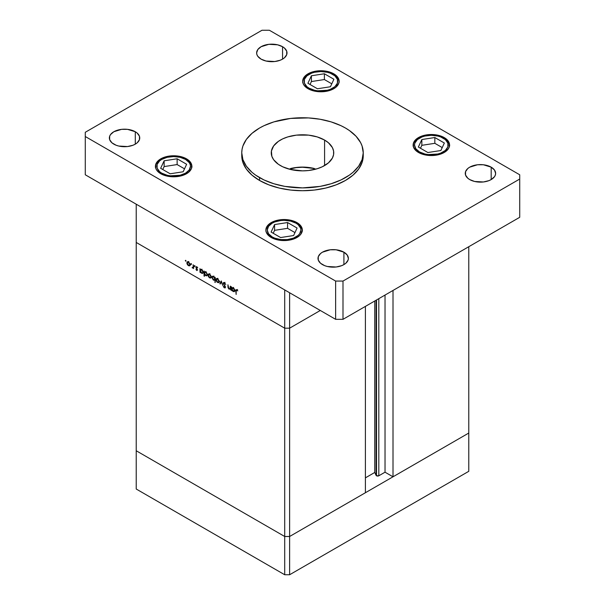 <?xml version="1.0" encoding="UTF-8"?>
<svg xmlns="http://www.w3.org/2000/svg" width="605" height="605" viewBox="0 0 605 605"><rect width="100%" height="100%" fill="white"/><g stroke="black" fill="none" stroke-linecap="round" stroke-linejoin="round"><path stroke-width="0.91" d="M468.784 433.044L289.613 536.491L284.705 536.491L136.216 450.755L136.216 489.022L136.216 242.454L136.216 450.755L284.705 536.491L136.216 450.755L284.705 536.491L284.705 574.75L136.216 489.022L284.705 574.75L284.705 328.182L136.216 242.454L284.705 328.182L136.216 242.454L284.705 328.182L284.705 536.491L289.613 536.491L284.705 536.491L289.613 536.491L289.613 574.75L284.705 574.75L289.613 574.75L289.613 328.182L284.705 328.182L284.705 289.924L136.216 204.195L136.216 242.454L136.216 204.195L284.705 289.924L284.705 328.182L289.613 328.182L320.295 310.471L289.613 328.182L284.705 328.182L289.613 328.182L320.295 310.471L289.613 328.182L289.613 292.76L289.613 536.491L468.784 433.044L468.784 471.31L289.613 574.75L468.784 471.31L468.784 433.044L393.008 476.8L393.008 290.453L393.008 476.8L385.03 472.195L378.813 475.78L376.522 475.78L376.522 299.974L376.522 475.78L376.098 475.364A1.618 0.938 0 0 0 376.522 475.78A1.618 0.938 0 0 0 378.813 475.78L378.813 298.651L378.813 475.78L385.03 472.195L385.03 295.059L385.03 472.195L393.008 476.8L468.784 433.044L468.784 246.704L468.784 433.044M376.098 300.216L376.098 475.364L374.752 472.46L365.397 477.859L374.752 472.46L374.752 300.995L374.752 472.46L376.098 475.364L376.098 300.216M365.397 492.742L289.613 536.491L365.397 492.742L365.397 306.395L365.397 492.742M230.248 288.396L229.182 288.744L228.372 287.556L227.941 284.781L227.941 286.634L228.327 286.407L227.941 286.634L229.113 289.145L230.694 288.895L230.308 289.122L230.694 289.992L230.694 286.369L230.308 286.15L230.694 289.992L230.308 289.122L228.796 288.918L228.032 287.655L227.941 284.781L228.773 288.411L229.537 288.88L230.187 288.562L230.308 286.15L229.968 288.804L231.193 288.093M223.207 283.261L224.198 282.512L225.688 284.327L224.357 283.095L223.593 283.39L225.325 286.611L225.151 287.935L224.054 287.564L223.26 286.324L224.561 287.398L225.075 286.982L223.207 283.261L225.075 287.08L224.447 287.345L223.26 286.324L224.402 287.829L225.461 287.277L223.593 283.488L224.432 283.14L225.741 284.463L224.432 282.626L223.548 282.535L223.207 283.261L224.364 282.596L223.207 283.261M221.279 280.932L222.761 285.416L221.301 281.938L220.265 283.972L219.842 283.73L221.279 280.932L219.842 283.73L220.265 283.972L221.301 281.938L222.761 285.416L221.279 280.932M219.237 281.559L218.556 282.716L216.961 281.983L216.098 280.44L216.265 278.799L217.77 278.852L219.116 280.773L217.611 278.754L216.484 278.618L215.993 279.684L216.424 281.219L217.611 282.505L218.806 282.596L219.237 281.559M211.251 276.954L210.706 278.058L209.292 277.672L208.112 275.827L208.279 274.186L209.791 274.246L211.137 276.16L211.251 276.954L209.625 274.148L208.498 274.005L208.007 275.071L208.438 276.614L209.625 277.899L210.827 277.99L211.251 276.954M200.353 271.804L200.353 272.477L199.968 272.258L199.968 268.628L200.353 269.482L202.259 270.027L203.242 271.978L202.781 273.399L201.072 272.863L200.353 271.804L201.624 273.271L202.804 273.392L203.272 272.363L201.631 269.527L200.353 269.482L199.968 268.628L199.968 272.258L200.353 272.477L200.353 271.804M185.674 260.316L185.932 261.171L185.342 260.695L185.674 260.316L185.674 261.141L186.037 260.937L185.319 260.521M190.106 264.74L189.433 265.898L187.83 265.164L186.968 263.621L187.134 261.98L188.639 262.041L189.985 263.954L188.48 261.935L187.353 261.799L186.862 262.865L187.293 264.4L188.48 265.686L189.675 265.776L190.106 264.74M191.24 263.53L191.49 264.377L190.908 263.909L191.24 263.53L191.24 264.355L191.24 263.53L190.877 263.735M193.192 264.718L193.577 268.567L193.192 267.811L192.095 267.644L193.086 267.259L193.192 264.718L193.124 267.145L192.095 267.644L193.192 267.811L193.577 268.567L193.192 264.718M194.704 265.534L194.961 266.382L194.379 265.913L194.704 265.534L194.704 266.359L195.067 266.147L194.349 265.739M197.54 269.966L196.912 270.541L195.944 269.482L197.154 269.762L195.975 267.743L196.156 266.669L197.706 267.758L196.277 267.41L197.54 269.966L196.277 267.463L197.706 267.758L196.814 266.745L195.891 267.259L197.154 269.762L195.944 269.482L196.746 270.465L197.54 269.966L196.746 270.465M204.429 274.125L204.429 276.296L204.044 276.069L204.044 270.979L204.429 271.834L206.335 272.379L207.318 274.33L206.607 275.842L204.974 275.018L204.429 274.125L205.7 275.63L206.88 275.744L207.349 274.715L205.708 271.879L204.429 271.834L204.044 270.979L204.044 276.069L204.429 276.296L204.429 274.125M214.835 277.884L214.835 277.211L215.221 277.438L215.221 282.527L214.835 280.183L213.232 279.949L211.924 277.521L212.763 276.183L214.586 277.423L213.565 276.417L212.385 276.303L211.916 277.332L213.55 280.16L214.835 280.183L215.221 282.527L215.221 277.438L214.835 277.211L214.835 277.884L215.221 277.665L214.835 277.884M231.957 290.052L231.957 290.725L231.571 290.506L231.571 286.876L231.957 287.73L233.87 288.275L234.846 290.226L234.385 291.648L232.683 291.111L231.957 290.052L233.227 291.527L234.407 291.64L234.876 290.612L233.243 287.776L231.957 287.73L231.571 286.876L231.571 290.506L231.957 290.725L231.957 290.052M236.759 289.75L235.761 290.907L236.162 290.672L235.761 290.907L236.147 294.476L236.147 291.179L237.122 290.022L236.184 290.483L236.147 294.476L235.897 289.81L236.759 289.75L237.795 290.914L236.056 289.651M188.964 265.413L188.48 265.686L189.365 265.323L188.488 265.247L187.248 263.084L187.603 262.283L188.836 262.177L188.488 262.381L189.72 264.514L190.076 264.317L189.357 265.323L189.72 264.37L188.957 262.759L187.792 262.215L186.862 262.865L187.338 262.593L187.709 264.483L188.964 265.413M189.713 264.982L190.363 265.209M188.208 261.511L188.087 262.154M193.577 268.121L193.192 268.348L193.577 268.121M193.577 267.591L193.192 267.811L193.577 267.591M192.428 267.97L193.577 267.304L192.428 267.97L193.192 267.811M193.124 267.145L192.503 267.561M193.577 265.716L193.192 265.935L193.577 265.716M197.154 269.762L196.746 270.019M196.814 266.745L195.891 267.259M196.277 267.463L196.829 267.198M200.353 272.031L199.968 272.258L200.353 272.031M202.093 272.999L201.624 273.271L202.509 272.931L201.616 272.825L200.353 270.654L200.694 269.86L201.972 269.762L201.616 269.966L202.887 272.129L203.235 271.932L202.524 272.923L202.879 271.963L202.1 270.352L200.913 269.792L200.353 270.806L200.913 272.19L202.1 272.999M204.429 275.85L204.044 276.069L204.429 275.85M206.169 275.351L207.311 274.284L206.592 275.283L205.692 275.177L204.429 273.006L204.77 272.212L206.048 272.114L205.692 272.318L206.827 273.785L205.942 272.484L204.792 272.197L204.656 273.982L206.169 275.351M206.925 274.92L207.553 275.146M210.109 277.619L209.625 277.899L210.51 277.536L209.632 277.453L208.392 275.298L208.748 274.488L209.98 274.39L209.617 274.587L210.873 276.727L211.221 276.523L210.502 277.536L210.85 276.432L210.101 274.965L208.937 274.42L208.007 275.071L208.483 274.799L208.755 276.523L210.109 277.619M210.858 277.188L211.508 277.423M209.353 273.717L209.232 274.368M215.221 282.081L214.835 282.301L215.221 282.081M215.221 279.956L214.835 280.183L215.221 279.956M214.019 279.896L213.55 280.16L214.019 279.896M212.408 277.052L211.916 277.332L212.408 277.052M213.573 276.863L214.835 279.034L215.221 278.814L214.495 279.828L213.565 279.722L212.302 277.559L212.665 276.765L213.92 276.666L212.68 276.757L212.325 277.854L213.081 279.336L214.268 279.896L214.745 278.421L213.573 276.863M218.095 282.232L217.611 282.505L218.488 282.142L217.618 282.066L216.378 279.903L216.734 279.102L217.966 278.996L217.603 279.192L218.851 281.333L219.207 281.136L218.488 282.142L218.851 281.189L218.087 279.578L216.923 279.034L215.993 279.684L216.469 279.404L216.741 281.128L218.095 282.232M218.844 281.801L219.494 282.028M217.339 278.323L217.218 278.973M220.613 283.291L219.842 283.73L220.613 283.291M224.818 282.913L224.432 283.14L224.818 282.913M223.593 283.488L224.432 283.14M225.181 287.92L225.461 287.277M225.461 287.216L224.402 287.829L225.461 287.216M225.075 287.08L224.447 287.345M230.694 287.239L230.308 287.458L230.694 287.239M231.957 290.279L231.571 290.506L231.957 290.279M233.704 291.247L233.227 291.527L234.12 291.179L233.227 291.073L231.957 288.903L232.297 288.109L233.583 288.01L233.227 288.214L234.49 290.385L234.846 290.181L234.127 291.179L234.12 289.145L232.328 288.093L232.184 289.878L233.704 291.247M237.576 289.5L236.737 290.241M259.545 180.456A60.742 35.067 0 0 0 325.747 188.057A60.742 35.067 0 0 0 363.242 155.659L362.077 162.503L358.621 169.075L353.01 175.14L345.455 180.456L336.244 184.82L325.747 188.057L314.35 190.053L302.5 190.726L290.65 190.053L279.253 188.057L268.756 184.82L259.545 180.456L251.99 175.14L246.379 169.075L242.923 162.503L241.758 155.659A60.742 35.067 0 0 0 259.545 180.456L259.545 177.62L259.545 180.456M345.455 128.026A60.742 35.067 180 0 1 363.242 152.823A60.742 35.067 180 0 1 325.747 185.221A60.742 35.067 180 0 1 259.545 177.62A60.742 35.067 180 0 1 241.758 152.823A60.742 35.067 180 0 1 279.253 120.425A60.742 35.067 180 0 1 345.455 128.026L341.038 125.711L331.132 121.892L320.136 119.261L308.452 117.922L290.65 118.429L273.868 121.892L263.962 125.711L259.545 128.026L251.99 133.342L246.379 139.4L242.923 145.979L242.053 149.39L241.758 152.823L242.923 159.667L246.379 166.246L251.99 172.304L255.544 175.072L263.962 179.935L273.868 183.754L284.864 186.385L302.5 187.89L320.136 186.385L331.132 183.754L341.038 179.935L349.456 175.072L353.01 172.304L358.621 166.246L362.077 159.667L363.242 152.823L362.077 145.979L360.625 142.644L356.073 136.291L349.456 130.574L345.455 128.026M113.816 144.141A15.185 8.765 180 0 1 109.369 137.948A15.185 8.765 180 0 1 118.746 129.848A15.185 8.765 180 0 1 135.293 131.746L135.293 144.141L132.994 145.238L127.519 146.546L118.746 146.047L116.122 145.238L111.933 142.818L109.664 139.657L109.664 136.231L110.526 134.59L113.816 131.746L121.59 129.349L127.519 129.349L135.293 131.746L137.184 133.077L139.452 136.231L139.452 139.657L137.184 142.818L135.293 144.141L135.293 131.746A15.185 8.765 180 0 1 139.74 137.948A15.185 8.765 180 0 1 130.37 146.047A15.185 8.765 180 0 1 113.816 144.141M418.471 152.468A18.226 10.519 180 0 1 413.132 145.026A18.226 10.519 180 0 1 424.385 135.308A18.226 10.519 180 0 1 444.244 137.592L444.244 138.258L444.244 137.592L448.192 141.003L449.228 142.977L449.228 147.083L448.192 149.057L444.244 152.468L438.33 154.751L431.357 155.553L424.385 154.751L418.471 152.468L416.202 150.872L413.48 147.083L413.48 142.977L416.202 139.188L418.471 137.592L424.385 135.308L431.357 134.507L434.912 134.711L438.33 135.308L444.244 137.592A18.226 10.519 180 0 1 449.575 145.026A18.226 10.519 180 0 1 438.33 154.751A18.226 10.519 180 0 1 418.471 152.468M271.206 237.493A18.226 10.519 180 0 1 265.867 230.051A18.226 10.519 180 0 1 277.12 220.333A18.226 10.519 180 0 1 296.979 222.61L296.979 223.283L296.979 222.61L300.927 226.028L302.318 230.051L300.927 234.074L299.241 235.897L294.219 238.801L287.647 240.374L280.538 240.374L277.12 239.769L273.967 238.801L268.938 235.897L266.223 232.101L265.867 230.051L267.259 226.028L268.938 224.205L273.967 221.301L280.538 219.736L284.093 219.532L291.065 220.333L296.979 222.61A18.226 10.519 180 0 1 302.318 230.051A18.226 10.519 180 0 1 291.065 239.769A18.226 10.519 180 0 1 271.206 237.493M160.756 173.726A18.226 10.519 180 0 1 155.424 166.284A18.226 10.519 180 0 1 166.67 156.566A18.226 10.519 180 0 1 186.529 158.843L186.529 159.516L186.529 158.843L188.798 160.438L191.52 164.235L191.52 168.341L188.798 172.13L183.769 175.034L177.197 176.607L170.088 176.607L166.67 176.002L160.756 173.726L156.808 170.315L155.772 168.341L155.772 164.235L156.808 162.261L160.756 158.843L163.516 157.534L170.088 155.969L173.643 155.765L180.615 156.566L186.529 158.843A18.226 10.519 180 0 1 191.868 166.284A18.226 10.519 180 0 1 180.615 176.002A18.226 10.519 180 0 1 160.756 173.726M308.021 88.701A18.226 10.519 180 0 1 302.681 81.267A18.226 10.519 180 0 1 313.935 71.541A18.226 10.519 180 0 1 333.794 73.825L333.794 74.491L333.794 73.825L337.741 77.236L339.133 81.267L338.777 83.316L336.062 87.105L333.794 88.701L327.88 90.984L320.907 91.786L313.935 90.984L308.021 88.701L304.073 85.29L303.037 83.316L302.681 81.267L304.073 77.236L308.021 73.825L313.935 71.541L320.907 70.74L324.462 70.944L327.88 71.541L333.794 73.825A18.226 10.519 180 0 1 339.133 81.267A18.226 10.519 180 0 1 327.88 90.984A18.226 10.519 180 0 1 308.021 88.701M469.707 179.572A15.185 8.765 180 0 1 465.26 173.37A15.185 8.765 180 0 1 474.63 165.271A15.185 8.765 180 0 1 491.184 167.169L491.184 179.572L488.878 180.661L483.41 181.969L474.63 181.47L469.707 179.572L467.816 178.241L465.548 175.079L465.548 171.661L467.816 168.5L469.707 167.169L477.481 164.772L483.41 164.772L491.184 167.169L494.474 170.013L495.631 173.37L495.336 175.079L494.474 176.728L491.184 179.572L491.184 167.169A15.185 8.765 180 0 1 495.631 173.37A15.185 8.765 180 0 1 486.254 181.47A15.185 8.765 180 0 1 469.707 179.572M322.442 264.589A15.185 8.765 180 0 1 317.996 258.395A15.185 8.765 180 0 1 327.365 250.296A15.185 8.765 180 0 1 343.92 252.194L343.92 264.589L341.613 265.686L336.146 266.994L327.365 266.495L324.741 265.686L320.552 263.266L318.283 260.105L318.283 256.679L320.552 253.525L322.442 252.194L330.217 249.797L336.146 249.797L343.92 252.194L347.209 255.038L348.367 258.395L348.072 260.105L345.803 263.266L343.92 264.589L343.92 252.194A15.185 8.765 180 0 1 348.367 258.395A15.185 8.765 180 0 1 338.989 266.495A15.185 8.765 180 0 1 322.442 264.589M261.08 59.124A15.185 8.765 180 0 1 256.633 52.922A15.185 8.765 180 0 1 266.011 44.823A15.185 8.765 180 0 1 282.558 46.721L282.558 59.124L280.259 60.213L274.783 61.521L266.011 61.022L261.08 59.124L257.791 56.28L256.928 54.631L256.633 52.922L257.791 49.565L261.08 46.721L268.854 44.324L277.635 44.823L282.558 46.721L284.448 48.052L286.717 51.213L286.717 54.631L284.448 57.793L282.558 59.124L282.558 46.721A15.185 8.765 180 0 1 287.004 52.922A15.185 8.765 180 0 1 277.635 61.022A15.185 8.765 180 0 1 261.08 59.124M324.59 140.073L324.59 165.573L324.59 140.073A31.241 18.037 180 0 1 333.741 152.823A31.241 18.037 180 0 1 314.456 169.483A31.241 18.037 180 0 1 280.41 165.573A31.241 18.037 180 0 1 271.259 152.823A31.241 18.037 180 0 1 290.544 136.163A31.241 18.037 180 0 1 324.59 140.073L328.477 142.803L332.395 147.59L333.589 151.053L333.589 154.593L332.395 158.056L328.477 162.843L322.321 166.768L317.224 168.727L308.595 170.512L302.5 170.86L290.544 169.483L282.679 166.768L278.353 164.265L273.641 159.728L271.864 156.34L271.411 151.053L273.641 145.918L278.353 141.381L282.679 138.878L287.776 136.919L296.405 135.134L308.595 135.134L317.224 136.919L324.59 140.073M262.003 30.25L85.282 132.276L85.282 136.526L335.631 281.068L342.997 281.068L519.718 179.042L519.718 174.785L269.369 30.25L262.003 30.25L85.282 132.276L85.282 174.785L335.631 319.327L342.997 319.327L519.718 217.301L342.997 319.327L335.631 319.327L85.282 174.785L85.282 136.526L335.631 281.068L335.631 319.327L335.631 281.068L342.997 281.068L342.997 319.327L342.997 281.068L519.718 179.042L519.718 217.301L519.718 174.785L269.369 30.25L262.003 30.25M241.803 154.237A60.742 35.067 0 0 0 241.758 155.659L241.758 152.823M185.546 159.41C189.509 161.149 194.197 167.978 185.546 173.159C176.577 178.15 164.742 175.442 161.739 173.159A1.391 0.802 120 0 0 161.051 173.885A1.391 0.802 -60 0 1 161.739 173.159L159.644 171.684L157.134 168.182L157.134 164.386L159.644 160.885L161.739 159.41L167.199 157.308L173.643 156.566L180.086 157.308L185.546 159.41L189.199 162.564L190.151 164.386L190.477 166.284L189.199 170.005L185.546 173.159L180.086 175.268L170.36 175.821L167.199 175.268L161.739 173.159C157.776 171.427 153.095 164.59 161.739 159.41C170.716 154.419 182.544 157.126 185.546 159.41A1.391 0.802 -60 0 1 186.242 159.342A1.391 0.802 120 0 0 185.546 159.41M191.868 167.419C192.329 165.067 190.454 162.374 186.242 159.342A1.391 0.802 -60 0 1 186.529 159.977A18.226 10.519 180 0 1 191.838 166.851M186.635 164.273L177.129 158.782L164.136 160.794L160.65 168.296L170.164 173.786L183.156 171.775L186.635 164.273L183.156 171.775L170.164 173.786L160.65 168.296L164.136 160.794L164.136 166.579L162.768 169.513L164.136 166.579L164.136 160.794L177.129 158.782L177.129 164.568L164.136 166.579L177.129 164.568L177.129 158.782L186.635 164.273M184.517 168.833L177.129 164.568L184.517 168.833M295.996 223.177C299.959 224.916 304.648 231.745 295.996 236.926C287.02 241.917 275.192 239.209 272.19 236.926A1.391 0.802 120 0 0 271.494 237.652A1.391 0.802 -60 0 1 272.19 236.926L268.537 233.772L267.259 230.051L268.537 226.33L272.19 223.177L274.738 221.967L280.811 220.523L284.093 220.333L290.536 221.075L295.996 223.177L298.091 224.652L300.602 228.153L300.927 230.051L299.641 233.772L298.091 235.451L293.448 238.136L287.375 239.588L280.811 239.588L274.738 238.136L272.19 236.926C268.227 235.194 263.538 228.357 272.19 223.177C281.159 218.186 292.994 220.893 295.996 223.177A1.391 0.802 -60 0 1 296.692 223.109A1.391 0.802 120 0 0 295.996 223.177M302.318 231.186C302.772 228.834 300.897 226.141 296.692 223.109A1.391 0.802 -60 0 1 296.979 223.744A18.226 10.519 180 0 1 302.288 230.618M297.085 228.04L287.572 222.549L274.579 224.561L271.101 232.063L280.614 237.553L293.606 235.542L297.085 228.04L293.606 235.542L280.614 237.553L271.101 232.063L274.579 224.561L274.579 230.339L273.218 233.28L274.579 230.339L274.579 224.561L287.572 222.549L287.572 228.335L274.579 230.339L287.572 228.335L287.572 222.549L297.085 228.04M294.968 232.6L287.572 228.335L294.968 232.6M332.81 74.392C336.773 76.124 341.462 82.953 332.81 88.133C323.841 93.132 312.006 90.425 309.004 88.133A1.391 0.802 120 0 0 308.308 88.867A1.391 0.802 -60 0 1 309.004 88.133L306.909 86.666L304.398 83.157L304.398 79.368L306.909 75.867L311.552 73.182L314.464 72.282L320.907 71.541L327.35 72.282L330.262 73.182L334.905 75.867L337.416 79.368L337.416 83.157L334.905 86.666L330.262 89.343L327.35 90.243L317.625 90.795L314.464 90.243L309.004 88.133C305.041 86.402 300.352 79.573 309.004 74.392C317.98 69.401 329.808 72.101 332.81 74.392A1.391 0.802 -60 0 1 333.506 74.324A1.391 0.802 120 0 0 332.81 74.392M339.133 82.393C339.594 80.049 337.719 77.357 333.506 74.324A1.391 0.802 -60 0 1 333.794 74.96A18.226 10.519 180 0 1 339.102 81.834M333.899 79.255L324.386 73.765L311.393 75.769L307.915 83.271L317.428 88.761L330.421 86.757L333.899 79.255L330.421 86.757L317.428 88.761L307.915 83.271L311.393 75.769L311.393 81.554L310.032 84.496L311.393 81.554L311.393 75.769L324.386 73.765L324.386 79.542L311.393 81.554L324.386 79.542L324.386 73.765L333.899 79.255M331.782 83.815L324.386 79.542L331.782 83.815M443.261 138.159C447.224 139.891 451.905 146.72 443.261 151.9C434.284 156.899 422.456 154.192 419.454 151.9A1.391 0.802 120 0 0 418.758 152.634A1.391 0.802 -60 0 1 419.454 151.9L415.801 148.747L414.523 145.026L414.848 143.135L417.359 139.626L422.003 136.949L424.914 136.049L431.357 135.308L437.801 136.049L440.712 136.949L445.356 139.626L447.866 143.135L447.866 146.924L445.356 150.433L440.712 153.11L437.801 154.01L428.075 154.562L424.914 154.01L419.454 151.9C415.491 150.169 410.803 143.34 419.454 138.159C428.423 133.161 440.258 135.868 443.261 138.159A1.391 0.802 -60 0 1 443.957 138.091A1.391 0.802 120 0 0 443.261 138.159M449.575 146.16C450.037 143.816 448.161 141.124 443.957 138.091A1.391 0.802 -60 0 1 444.244 138.726A18.226 10.519 180 0 1 449.553 145.593M444.35 143.022L434.836 137.532L421.844 139.536L418.365 147.038L427.871 152.528L440.863 150.524L444.35 143.022L440.863 150.524L427.871 152.528L418.365 147.038L421.844 139.536L421.844 145.321L420.483 148.263L421.844 145.321L421.844 139.536L434.836 137.532L434.836 143.309L421.844 145.321L434.836 143.309L434.836 137.532L444.35 143.022M442.232 147.582L434.836 143.309L442.232 147.582M291.466 168.44L289.916 168.878A29.501 17.031 180 0 1 315.084 168.878L313.534 168.44M290.839 168.455L289.371 169.188L296.049 167.661L302.5 167.245L314.161 168.455M187.603 262.283L188.828 261.572M189.357 265.323L190.59 264.619M192.874 267.576L194.099 266.865M197.026 270.042L197.525 269.754M196.421 267.16L196.965 266.843M200.694 269.86L201.919 269.157M202.524 272.923L203.749 272.22M204.77 272.212L205.995 271.509M206.592 275.283L207.825 274.572M208.748 274.488L209.98 273.778M210.502 277.536L211.735 276.825M214.495 279.828L215.72 279.117M212.665 276.765L213.89 276.054M216.734 279.102L217.959 278.391M218.488 282.142L219.713 281.438M223.79 283.057L225.015 282.346M224.931 287.405L225.453 287.103M232.297 288.109L233.53 287.405M234.127 291.179L235.353 290.468M363.242 155.659L363.242 152.823M186.242 159.342C175.851 152.838 154.963 157.451 155.424 167.419M296.692 223.109C286.301 216.605 265.413 221.218 265.867 231.186M333.506 74.324C323.115 67.813 302.228 72.434 302.681 82.393M443.957 138.091C433.566 131.58 412.678 136.201 413.132 146.16M290.952 168.424C298.651 166.647 306.349 166.647 314.048 168.424"/></g></svg>
